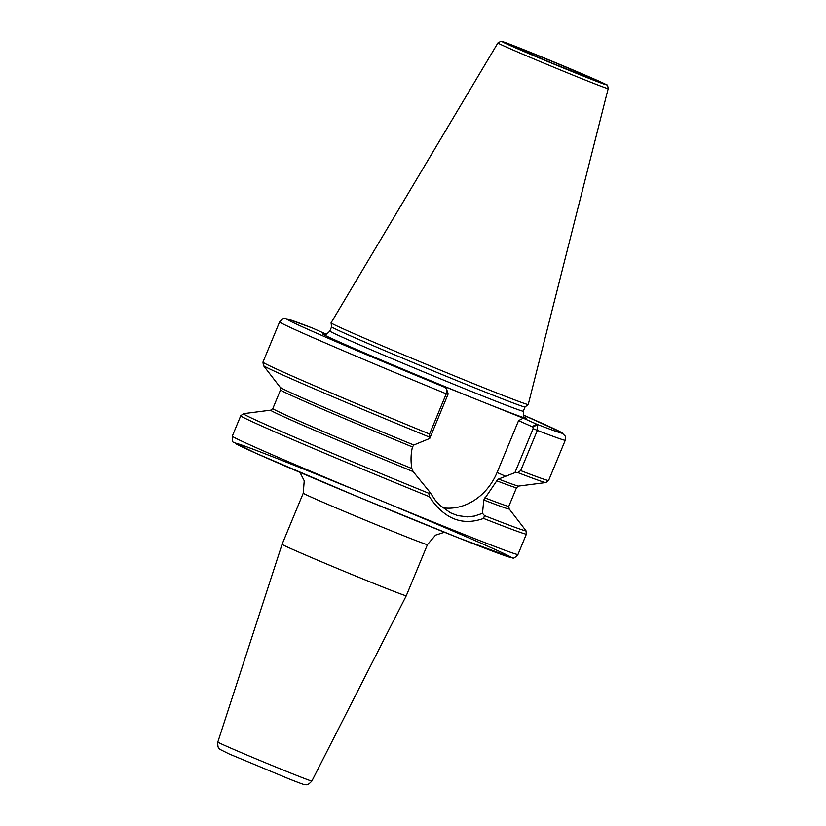 <?xml version="1.0" encoding="UTF-8"?>
<svg xmlns="http://www.w3.org/2000/svg" width="826" height="826" viewBox="0 0 826 826"><rect width="100%" height="100%" fill="white"/><g stroke="black" fill="none" stroke-linecap="round" stroke-linejoin="round"><path stroke-width="1.24" d="M311.877 781.024C306.652 786.724 306.095 784.08 305.166 784.679C303.823 784.421 305.93 785.505 289.658 779.155L229.039 753.911L219.974 749.388C219.737 748.304 217.475 749.771 217.816 742.068A50.902 0.898 -157.5 0 0 264.506 762.377A50.902 0.898 -157.5 0 0 311.877 781.024L406.278 595.752A67.216 1.177 -157.5 0 1 343.73 571.117A67.216 1.177 -157.5 0 1 282.079 544.313A67.216 1.177 -157.5 0 1 282.079 544.303L303.256 493.174A67.216 1.177 22.5 0 0 334.85 507.381A67.216 1.177 22.5 0 0 397.874 533.451A67.216 1.177 22.5 0 0 427.455 544.623L435.539 535.165L444.471 532.264M326.218 334.189L312.269 327.963A149.227 2.623 -157.5 0 0 307.045 328.934A149.227 2.623 -157.5 0 0 445.214 387.466L446.505 389.067L446.246 393.806L429.572 434.042L429.716 438.472L447.96 394.436L447.64 392.825M428.777 493.267L429.406 496.705C444.161 518.924 462.209 526.162 483.54 518.439L484.501 515.63L482.487 513.349L474.547 516.054L467.32 516.88L457.614 515.589L450.366 512.76L439.845 505.223L435.343 500.329L429.974 492.275A539.44 265.92 64.1 0 0 428.777 493.267A152.913 2.684 -157.5 0 1 243.505 413.671L240.738 415.767L232.292 436.138A154.607 2.715 -157.5 0 0 374.095 497.82A154.607 2.715 -157.5 0 0 517.964 554.473C515.217 557.612 513.39 558.727 512.471 557.829L459.328 538.201L358.308 496.984L255.575 453.113L233.582 442.199C232.519 442.385 232.085 440.372 232.292 436.138M429.716 438.472L413.785 445.028L412.453 446.969C410.79 454.073 410.594 461.269 411.885 468.548L413.134 471.605L429.974 492.275M537.458 424.76L532.832 427.021L533.152 428.632L514.908 472.668L517.695 472.534L520.679 470.613L537.354 430.377L537.458 424.76L536.755 424.213L523.281 418.183L518.563 420.63L497.087 472.482A54.113 45.884 -65.9 0 1 442.746 507.773M514.908 472.668L498.543 479.049L496.777 480.825L483.788 499.967L482.487 513.349M518.563 420.63L532.832 427.021M445.214 387.466L431.74 381.436L523.281 418.183M608.184 88.64L528.248 404.503A106.709 1.879 -157.5 0 1 528.227 404.523A106.709 1.879 -157.5 0 1 428.942 365.402A106.709 1.879 -157.5 0 1 331.071 322.852A106.709 1.879 -157.5 0 1 331.071 322.832L497.902 42.952L500.928 41.3C502.456 41.816 496.808 38.925 526.843 50.923L578.045 72.089L606.749 84.944C607.286 84.52 607.76 85.749 608.184 88.64A59.689 1.053 -157.5 0 1 552.635 66.772A59.689 1.053 -157.5 0 1 497.902 42.952M528.227 404.523L525.026 406.981A104.696 1.838 -157.5 0 1 525.026 406.981A104.696 1.838 -157.5 0 1 427.61 368.592A104.696 1.838 -157.5 0 1 331.598 326.848L331.071 322.852M398.896 508.176A149.227 2.623 -157.5 0 1 496.271 552.563A149.227 2.623 -157.5 0 1 279.838 463.758A149.227 2.623 -157.5 0 1 300.891 467.97A149.227 2.623 -157.5 0 1 349.222 487.598M497.087 472.482L505.729 476.344M498.543 479.049A129.062 2.272 -157.5 0 0 518.583 486.08L516.529 487.67L508.816 506.307L509.136 508.888L525.925 530.653A152.913 2.684 -157.5 0 1 484.501 515.63M509.136 508.888A129.062 2.272 -157.5 0 1 483.788 499.967M525.925 530.653L526.399 534.102A154.607 2.715 -157.5 0 1 483.54 518.429M532.037 426.66L536.755 424.213A149.227 2.623 -157.5 0 0 523.178 414.962L561.618 432.504L565.366 436.252L565.283 440.217A154.607 2.715 -157.5 0 1 537.354 430.377L533.152 428.632M524.716 417.223A110.075 1.931 -157.5 0 1 485.791 403.129M312.176 327.932L287.789 319.063L284.464 318.526C284.175 317.638 282.564 318.764 279.622 321.892A154.607 2.715 -157.5 0 0 446.246 393.806L447.96 394.436M429.572 434.042A154.607 2.715 -157.5 0 1 262.947 362.129L263.432 365.577A152.913 2.684 -157.5 0 0 429.221 437.016M469.22 396.48A110.075 1.931 -157.5 0 1 362.913 352.248A110.075 1.931 -157.5 0 1 324.566 334.313M525.037 406.97L523.292 411.183A104.696 1.838 -157.5 0 1 425.865 372.815A104.696 1.838 -157.5 0 1 329.842 331.061C323.947 337.142 325.341 333.219 324.277 334.282L324.288 334.282M508.816 506.307A127.72 2.241 -157.5 0 1 484.872 497.841M565.283 440.217L548.619 480.464A154.607 2.715 -157.5 0 1 520.679 470.613M516.529 487.67A127.72 2.241 -157.5 0 1 496.777 480.825M518.583 486.08L545.852 482.56A152.913 2.684 -157.5 0 1 517.695 472.534M413.134 471.605A129.062 2.272 -157.5 0 1 270.763 410.15L243.505 413.671M429.406 496.705A154.607 2.715 -157.5 0 1 240.738 415.767M413.785 445.028A129.062 2.272 -157.5 0 1 280.22 387.342L263.432 365.577M526.874 50.944A56.354 0.991 -157.5 0 1 606.191 84.665A56.354 0.991 -157.5 0 1 529.352 53.824A56.354 0.991 -157.5 0 1 526.874 50.944M412.453 446.969A127.72 2.241 -157.5 0 1 280.541 389.924L280.22 387.342M411.885 468.548A127.72 2.241 -157.5 0 1 272.828 408.56L280.541 389.924M531.221 52.885A47.392 0.836 -157.5 0 1 597.9 81.237A47.392 0.836 -157.5 0 1 533.297 55.301A47.392 0.836 -157.5 0 1 531.221 52.885M217.816 742.068L282.079 544.313M303.256 493.174L304.226 480.773L299.962 472.41M427.455 544.623L406.278 595.752M446.505 389.067L448.012 393.248M279.622 321.892L262.947 362.129M523.292 411.183C523.343 415.912 523.89 417.977 524.944 417.398L524.944 417.388M545.852 482.56L548.619 480.464M526.399 534.102L517.964 554.473M331.587 326.838L329.842 331.061M270.763 410.15L272.828 408.56M596.62 80.948L552.078 63.189L511.511 45.698"/></g></svg>
